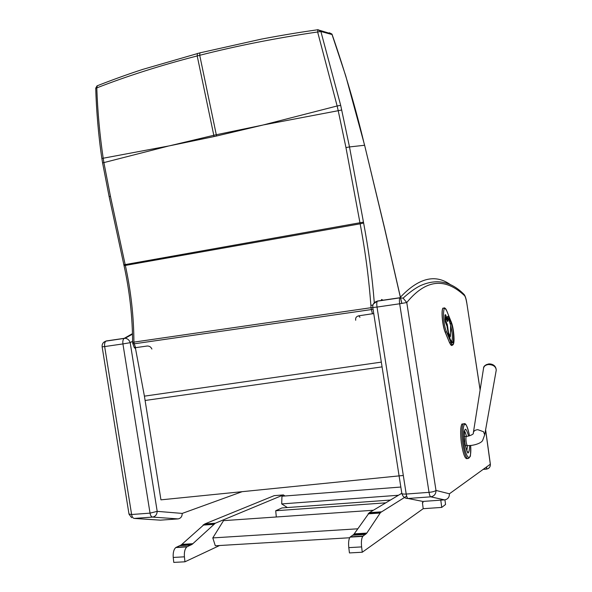 <?xml version="1.0" encoding="UTF-8"?>
<svg xmlns="http://www.w3.org/2000/svg" width="592" height="592" viewBox="0 0 592 592"><rect width="100%" height="100%" fill="white"/><g stroke="black" fill="none" stroke-linecap="round" stroke-linejoin="round"><path stroke-width="0.89" d="M242.165 491.678L182.225 513.412C182.144 516.564 180.76 518.392 178.074 518.895L160.373 520.161L134.229 518.422C132.948 518.2 132.075 516.89 131.616 514.507L128.989 514.034L102.142 346.86M182.225 513.412L157.198 511.355L150.035 513.138C150.494 515.536 151.352 516.853 152.595 517.09C155.407 516.557 156.939 514.64 157.198 511.355L130.196 342.679C129.322 340.045 127.62 338.58 125.09 338.276L124.091 338.454C122.988 339.527 122.596 341.347 122.921 343.922L130.196 342.679L132.608 341.207M132.49 334.162L125.09 338.276L105.887 341.133C103.134 342.146 101.883 344.048 102.142 346.831L104.658 346.572C104.34 344.019 104.747 342.206 105.887 341.133L103.659 342.376M159.344 520.094L160.373 520.161M490.354 464.084L490.309 464.224C490.405 466.999 489.11 468.627 486.424 469.123L486.794 466.762M485.588 429.933L490.309 464.224L449.402 493.795C449.446 497.273 447.826 499.3 444.548 499.885L422.866 501.431L408.006 498.486C407.266 498.183 406.667 496.703 406.208 494.046C403.27 494.209 401.798 493.935 401.798 493.232L372.805 307.544M479.712 387.027L480.097 390.098M449.402 493.795L436.001 490.435C434.92 491.353 432.597 491.989 429.03 492.344C429.489 495.023 430.058 496.518 430.754 496.829C434.202 496.207 435.956 494.083 436.001 490.435L406.771 302.542L403.1 298.131L399.837 297.857C399.326 298.945 399.267 300.921 399.667 303.777L406.771 302.542C428.053 276.582 447.345 279.668 464.461 295.563L464.232 294.572C465.342 296.207 466.178 298.938 466.762 302.764L479.675 387.175M464.254 294.631C451.163 281.23 436.378 278.321 419.898 285.899C414.77 288.526 409.176 292.603 403.1 298.131L399.837 297.857L377.282 301.18C374.003 302.127 372.509 304.236 372.797 307.507L377.023 307.063C376.63 304.229 376.719 302.268 377.282 301.18L373.404 303.903M420.15 500.891L422.866 501.431M135.353 347.696L144.411 396.152L160.943 499.848L403.004 475.494M370.873 305.383L372.923 305.043M370.873 305.346L372.93 305.006M463.099 423.953C464.476 424.346 465.8 419.706 469.545 435.793C467.776 427.195 466.067 423.428 464.409 424.494C462.9 427.232 462.685 433.277 463.758 442.616C466.03 460.317 471.861 463.255 470.67 445.399C470.573 459.658 470.522 455.218 468.849 458.186C466.622 459.873 464.542 454.745 462.626 442.801C461.508 433.329 461.671 427.047 463.099 423.953L461.856 424.079C460.413 427.172 460.25 433.448 461.36 442.92C463.166 454.308 465.179 459.525 467.399 458.563M463.492 423.82L461.856 424.079M495.023 366.418C493.543 364.672 491.486 363.843 488.851 363.917L486.106 364.739M374.766 512.287L374.521 512.938M357.753 528.804L212.794 537.913L223.517 520.649L373.367 510.252M212.794 537.913L215.31 545.772L349.628 537.758M376.142 512.198L376.305 512.813M287.372 507.544L281.696 503.925L398.483 495.252M400.828 487.038L281.962 496.222L281.696 503.925M440.788 500.151L441.736 507.418L423.206 508.691L422.422 502.645L423.006 502.608L422.851 501.431M276.316 516.986L275.702 510.748L385.777 502.837M275.702 510.748L281.962 507.936L390.446 500.048M441.736 507.418L445.547 504.488L444.94 499.84M422.422 502.645L422.962 502.275M406.652 496.126L380.515 512.524L366.811 533.096L362.77 536.359C361.497 538.313 361.113 541.828 361.608 546.912L362.267 552.232L423.206 508.691M362.267 552.232L349.443 552.928L348.792 547.63C348.303 542.568 348.725 539.068 350.05 537.122L362.77 536.359M401.783 493.277L369.334 512.665L353.779 534.458L350.05 537.122M285.004 495.985L283.39 494.927L274.222 495.637L204.788 523.95L181.211 544.943L175.765 547.556C173.759 549.42 172.916 552.721 173.234 557.449L173.774 562.4L184.956 561.793L219.602 545.513M283.39 494.927L215.31 523.224L192.215 544.277L186.865 546.89C184.896 548.762 184.082 552.077 184.415 556.82L184.956 561.793M97.303 85.773L96.785 87.897C126.999 76.094 160.469 65.438 197.203 55.937L213.793 135.279L169.408 145.847L214.052 136.56L213.793 135.279L215.044 134.998L262.685 125.104L216.561 136.005L199.719 55.293L199.889 52.873L200.318 52.695M262.678 125.104L337.137 105.975L317.63 31.983L320.879 31.494L340.689 105.369L349.495 146.934L364.546 145.269C355.866 108.684 345.062 71.78 332.134 34.565L332.23 34.684M401.776 303.459L384.645 228.697L364.598 145.188L345.758 75.946L331.868 34.003L332.134 34.565L320.879 31.494L317.948 29.63L317.63 31.983C275.946 38.095 236.645 45.865 199.719 55.293L197.203 55.937L197.38 53.517L197.802 53.339M359.958 317.282L358.737 315.817L373.744 313.56M373.049 309.113L371.347 309.572L371.043 307.707L372.812 307.588M341.754 109.986L338.217 110.704L337.137 105.975L340.689 105.369M169.408 145.847L103.193 158.227C99.752 134.954 97.613 111.511 96.785 87.897L95.726 88.208C96.318 109.246 98.42 135.598 101.883 158.53L103.193 158.227L103.896 162.593L168.254 146.106M151.907 349.043C150.93 346.942 149.347 345.935 147.156 346.024L135.62 347.667L134.162 347.275L132.83 343.634M345.957 147.571L349.495 146.934L363.629 223.029L360.151 223.82C365.442 251.955 369.075 279.92 371.043 307.707L133.91 342.117L132.615 342.672L132.749 343.427L134.206 343.819L133.91 342.117C133.799 316.528 130.943 290.968 125.349 265.423L360.151 223.82L345.957 147.571L338.217 110.704L263.928 124.831M445.006 316.905L445.709 317.364L445.532 316.92M445.117 321.241L445.635 320.479L444.955 320.02M451.985 342.494L452.251 341.717M446.96 325.963L447.093 326.599M447.271 318.955L446.649 319.562M444.385 308.047L442.897 308.158C441.01 310.667 442.535 326.296 445.28 332.46L449.646 342.909L451.785 345.513M131.616 514.507L104.658 346.572L122.921 343.922L150.035 513.138L131.616 514.507M132.475 333.636L124.29 338.313L106.086 340.992M134.229 518.422L152.595 517.09L178.074 518.895M401.85 493.528L402.678 495.489C403.914 497.546 405.69 498.545 408.006 498.486L430.754 496.829L444.548 499.885M406.208 494.046L377.023 307.063L399.667 303.777L429.03 492.344L406.208 494.046M450.808 284.937C435.446 273.571 418.485 277.833 399.933 297.724L377.385 301.039M486.424 469.123L483.168 469.389M466.755 302.734L480.127 389.899M464.461 295.563C465.312 296.488 466.059 298.893 466.703 302.786M145.107 400.473L382.069 366.877M144.411 396.152L381.322 362.126M469.722 445.45C468.96 456.343 467.229 454.9 464.52 441.136C463.987 427.224 465.349 425.515 468.612 436.008M466.407 436.23C465.778 433.47 465.105 431.738 464.402 431.028M466.799 451.023L467.51 445.687M484.7 434.883L483.516 431.709L477.803 429.681C475.184 429.918 473.696 430.939 473.348 432.767L473.282 433.307C474.14 434.077 468.62 436.533 466.311 436.334L466.799 436.274M473.393 432.5L483.546 368.283C483.96 366.13 485.625 364.879 488.548 364.531C493.41 364.753 495.97 366.648 496.237 370.215L484.737 434.676L482.709 440.27C481.444 443.504 472.32 445.954 467.761 445.532C467.236 445.991 466.725 444.992 466.237 442.52C465.793 439.53 465.815 437.466 466.311 436.334L464.202 436.593M483.546 368.283C483.464 366.285 485.196 364.857 488.733 363.991C493.513 364.132 496.015 366.211 496.237 370.215L496.192 370.466M361.608 546.912L348.792 547.63M363.088 536.063L350.383 536.826M365.53 534.45L352.913 535.212M366.811 533.096L354.245 533.858M380.138 513.035L368.135 513.849M381.285 511.843L369.334 512.665M173.234 557.449L184.415 556.82M176.253 547.274L187.346 546.608M179.938 545.683L190.964 545.01M181.907 544.374L192.896 543.7M203.012 525.104L213.571 524.386M204.788 523.95L215.31 523.224M381.662 300.41L381.603 299.478L383.091 300.203M381.144 300.492L381.603 299.478M355.696 320.257C355.304 317.889 356.317 316.409 358.737 315.817M363.629 223.029C368.638 249.728 372.19 276.301 374.292 302.749M372.494 313.856L371.347 309.572L134.206 343.819L135.62 347.667M401.842 303.452L384.696 228.571L364.576 145.077M363.466 222.126L125.164 264.587L110.438 196.3L103.896 162.593L102.579 162.874L109.135 196.603L110.438 196.3M95.726 88.171L97.044 85.87C106.39 82.118 126.17 74.74 142.702 69.405L199.889 52.873L261.316 39.131C284.056 34.787 303.311 31.776 317.741 29.748L331.868 34.003L329.307 32.767M214.052 136.56L216.561 136.005M123.846 264.765L124.024 265.564L125.349 265.423L125.164 264.587L123.846 264.742L109.135 196.618M445.635 320.479L445.709 317.364L447.397 321.471L447.937 320.257C448.018 318.844 448.299 318.644 448.78 319.665L450.616 325.237L450.704 331.069L450.009 336.345L448.514 332.719L447.323 324.579L445.635 320.479M447.078 320.612L447.922 321.093M447.397 321.471L447.278 321.101M446.723 325.385L447.323 324.579M447.789 327.383L447.093 326.932M447.115 327.783L447.767 328.227M447.989 333.488L448.514 332.719M449.409 337.159L450.009 336.345M450.682 331.453L450.704 331.069M447.818 319.007L448.225 319.029M448.499 319.14L448.78 319.665M446.738 319.784L447.937 320.257M447.263 318.822L445.561 314.648L445.021 315.011L444.918 319.71M444.918 319.406L445.384 322.233L447.078 326.34L448.462 334.976L450.778 340.548C454.219 349.176 454.501 330.935 451.104 323.069L448.825 317.46C447.929 315.543 447.404 315.913 447.249 318.563M445.561 314.648L445.043 315.41M447.323 317.49L447.833 318.378L448.825 317.46M450.46 323.891L451.104 323.069M450.66 340.171L450.778 340.548M450.638 325.467C452.436 332.519 452.821 337.84 451.777 341.429L451.385 341.776M450.749 341.961L446.398 331.505C442.224 321.93 442.794 300.499 446.856 311.163L451.134 321.7C455.056 330.802 454.745 351.929 450.749 341.961L449.75 342.894C450.823 345.38 451.726 346.091 452.451 345.018C453.494 344.966 454.027 343.02 454.049 339.164C453.923 332.608 452.954 326.747 451.126 321.597L451.023 321.345M446.398 331.505L445.384 332.452L449.646 342.909M444.844 308.476L442.994 308.143C441.114 310.659 442.631 326.281 445.384 332.452L445.28 332.46M451.134 321.7L446.849 311.059C443.423 305.568 445.11 308.898 442.994 308.143L442.897 308.158M129.019 514.204L131.661 517.682M483.294 469.301L486.506 469.042C489.199 468.494 490.479 466.873 490.361 464.165L485.618 429.748M464.417 430.924L464.542 430.969C463.987 429.955 464.135 434.358 464.986 444.192C467.103 451.881 468.146 454.597 468.131 452.332L466.814 451.045M465.253 445.613L467.258 445.547M353.779 534.458L366.367 533.688M368.535 513.345L380.515 512.524M175.765 547.556L186.865 546.89M181.211 544.943L192.215 544.277M203.604 524.616L214.149 523.898M134.251 347.504L135.553 348.769M101.891 158.56L102.579 162.859M132.615 342.672C132.512 316.964 129.655 291.271 124.031 265.593M447.3 321.145L445.014 316.572M447.293 318.274C447.737 318.104 448.225 318.526 448.773 319.562L450.638 325.311L450.423 336.3L449.609 337.647M445.021 314.996L445.376 322.129L447.071 326.229L448.455 334.872L450.771 340.437C452.073 342.472 452.606 343.034 452.369 342.139L451.777 341.429M446.731 319.769L447.337 317.371"/></g></svg>
